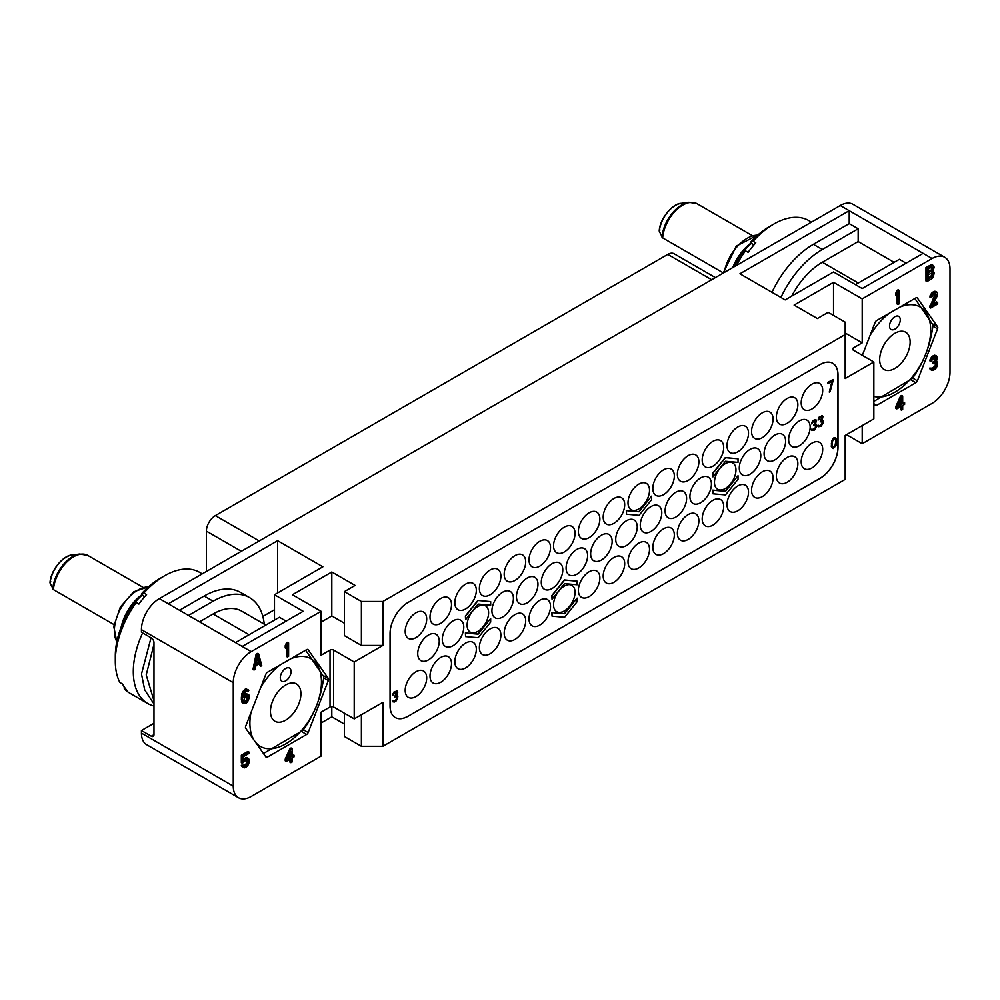 <?xml version="1.0" encoding="UTF-8"?>
<svg xmlns="http://www.w3.org/2000/svg" width="1000" height="1000" viewBox="0 0 1000 1000"><rect width="100%" height="100%" fill="white"/><g stroke="black" fill="none" stroke-linecap="round" stroke-linejoin="round"><path stroke-width="1.5" d="M206.388 571.475L206.388 531.125A12.675 7.312 -60 0 1 215.35 515.612L667.788 254.387A12.675 7.312 -60 0 1 674.125 253.762L715.4 277.6M153.975 723.288L141.438 730.525L151.287 736.213L153.975 734.663L153.975 642.588A3.8 2.2 60 0 0 151.287 637.938L141.438 632.25L141.438 629.663A25.337 14.625 -60 0 1 159.35 598.625L840.25 205.512A25.337 14.625 -60 0 1 852.925 204.262L944.75 257.275A25.337 14.625 120 0 0 932.087 258.525L862.2 298.875L862.2 342.85L845.175 333.013M141.438 730.525L141.438 733.112A25.337 14.625 -60 0 0 146.688 744.712L238.512 797.738A25.337 14.625 120 0 0 251.188 796.475L321.062 756.125L321.062 712.163L330.025 706.988A2.537 1.462 0 0 1 333.612 706.988L354.212 718.888L382.887 702.337L382.887 746.3L361.388 746.3L361.388 714.75M944.75 257.275A25.337 14.625 120 0 1 950 268.875L950 372.325A25.337 14.625 120 0 1 932.087 403.363L862.2 443.713L862.2 425.6M811.462 222.125L808.75 220.562A69.763 40.275 120 0 0 773.875 224.025A69.763 40.275 120 0 0 753.125 241.275L755.788 242.8A69.763 40.275 120 0 0 751.862 247.425A69.763 40.275 120 0 0 748.125 252.325L745.475 250.8L743.225 251.412A63.388 36.6 -60 0 0 734.087 266.8M751.762 243.137A40.225 23.225 120 0 0 743.787 251.262M773.875 224.025L769.35 226.625A63.388 36.6 120 0 0 750.888 241.887L753.425 245.512M750.888 241.887L753.125 241.275M736.475 265.425A69.763 40.275 -60 0 1 745.475 250.8M751.475 242.725A35.163 20.3 120 0 0 732.775 267.562M659.225 230.9C659.95 217.812 673.35 203.188 681.175 203.325A22.9 13.225 120 0 0 659.3 231.363L662.663 237.9L723.213 272.85M659.3 231.363L659.975 229.938L659.3 231.363M902.513 361.7A21.538 12.438 -60 0 1 884.137 369.513A21.538 12.438 -60 0 1 887.288 340.025A21.538 12.438 -60 0 1 905.675 332.212A21.538 12.438 -60 0 1 902.513 361.7M873.85 396.425A50.6 29.213 120 0 0 912.788 376.312A50.6 29.213 120 0 0 930.05 322.863A50.6 29.213 120 0 0 900.188 306.95M889.613 313.05A50.6 29.213 120 0 0 877.013 325.412A50.6 29.213 120 0 0 870.037 335.5M892.212 319.1A7.6 4.387 120 0 0 891.1 329.513A7.6 4.387 120 0 0 897.588 326.75A7.6 4.387 120 0 0 898.7 316.35A7.6 4.387 120 0 0 892.212 319.1M873.85 401.388L912.113 378.688A58.288 33.65 120 0 0 912.375 378.363A58.288 33.65 120 0 0 912.625 378.05C923.538 362.95 930.312 345.462 932.975 325.6A58.288 33.65 120 0 0 932.975 324.925L914.85 298.475M862.337 355.337L875.1 322.463A2.537 1.462 -60 0 1 876.65 320.538L915.837 297.913A2.537 1.462 -60 0 1 917.113 297.787A2.537 1.462 -60 0 1 917.4 298.05L937.562 326.75A2.537 1.462 -60 0 1 937.562 328.812L917.4 380.812A2.537 1.462 -60 0 1 915.837 382.738L876.65 405.363A2.537 1.462 -60 0 1 875.375 405.487A2.537 1.462 -60 0 1 875.1 405.225L873.85 403.45M853.238 348.013L853.238 350.087A2.537 1.462 180 0 1 852.5 349.05A2.537 1.462 180 0 1 853.238 348.013L862.2 342.85M900.487 406.775L900.487 409.588L901.513 410.188L902.675 409.513L902.675 405.5L904.625 404.387L904.625 402.663L902.675 402.6M904.625 402.663L902.675 403.787L902.675 396.062L901.65 395.462L900.487 396.138L895.825 406.55L895.825 408.275L896.85 408.862L901.513 406.175L901.513 410.188M935.362 357.4L935.113 359.55L932.775 363.188L936.338 363.188L936.525 365.938L933.612 368.762L930.7 368.725L931.287 370.112L933.425 370.3L935.75 368.675L937.5 365.662L937.5 362.512L936.137 361.863L937.5 358.225L936.525 355.925L932.638 357.587L931.087 360.2L930.9 361.463L933.812 358.062L936.137 357.575L936.137 360.15L933.812 363.787M935.487 363.038L935.113 366.138L931.775 368.4M931.675 368.162L929.675 368.125L931.287 370.112M936.525 355.925L934.712 355.2L931.612 357L929.862 360.863L930.9 361.463M935.362 293.538L929.675 307.413L930.7 308.012L937.688 303.975L937.688 302.55L932.25 305.688L937.5 295.5L937.5 292.65L934.775 292.213L931.087 296.337L930.9 297.6L931.862 297.038L932.837 295.05L935.55 293.475L936.525 294.925L930.7 308.012M937.688 302.55L936.663 301.95L933.175 303.962M936.725 291.95L934.912 291.225L931.612 293.137L929.862 297L930.9 297.6M899.188 290.363L898.15 289.762L896.988 290.438L895.825 293.113L895.825 295.4L896.85 296L898.025 293.325L898.025 304.488L899.188 303.812L899.188 290.363L896.85 293.712L896.85 296M896.988 295.688L896.988 303.888L898.025 304.488M933.4 265.562L931.587 264.55L925.962 267.512L925.962 280.963L926.988 281.562L931.65 278.875L933.4 276.712L934.175 272.838L933.012 271.212L934.175 267.113L932.625 265.15L926.988 268.113L926.988 281.562M932.087 258.525L840.25 205.512M906.1 263.188L899.375 259.312L855.475 284.65M894.137 262.337L858.162 241.562L822.337 262.25L858.3 283.025M771.975 292.3A72.85 42.062 -60 0 1 813.375 244.312L849.212 223.612L858.162 228.787L858.162 241.562M849.212 223.612L849.212 210.688L739.912 273.788L785.15 299.913L833.525 271.975L862.2 288.538L923.125 253.363M168.312 603.8L277.613 540.688L322.863 566.812L274.475 594.75L303.15 611.3L242.225 646.475L159.35 598.625M862.2 298.875L833.525 282.325L794.112 305.087L817.4 318.538L828.15 312.325L845.175 322.15L845.175 334.562L382.887 601.475L361.388 601.475L344.363 591.638L355.112 585.438L331.812 571.987L292.4 594.75L321.062 611.3L251.188 651.637A25.337 14.625 120 0 0 233.263 682.675L233.263 786.137A25.337 14.625 120 0 0 238.512 797.738M277.613 540.688L277.613 592.938M274.475 609.75L262.838 616.462M249.537 597.6L240.575 592.425A72.85 42.062 120 0 0 204.15 596.038L213.113 601.213A72.85 42.062 -60 0 1 249.537 597.6A72.85 42.062 -60 0 1 264.262 624.175M179.513 610.262L204.15 596.038M274.475 594.75L274.475 620.087M286.125 621.125L279.4 617.25L235.5 642.588M321.062 611.3L321.062 655.263L330.025 650.088A2.537 1.462 180 0 1 333.612 650.088L333.612 706.988M306.613 734.475A2.537 1.462 -60 0 0 308.175 732.537L328.338 680.55A2.537 1.462 -60 0 0 328.338 678.475L308.175 649.775A2.537 1.462 -60 0 0 307.887 649.513A2.537 1.462 -60 0 0 306.613 649.638L267.425 672.275A2.537 1.462 -60 0 0 265.875 674.2L245.7 726.188A2.537 1.462 -60 0 0 245.7 728.263L265.875 756.963A2.537 1.462 -60 0 0 266.163 757.225A2.537 1.462 -60 0 0 267.425 757.1L306.613 734.475L301.7 731.625M288.587 642.887L287.562 642.288L286.4 642.962L285.225 645.638L285.225 647.925L286.262 648.525L287.425 645.85L287.425 657.013L288.587 656.338L288.587 642.887L286.262 646.237L286.262 648.525M286.4 648.213L286.4 656.413L287.425 657.013M246.8 691.025L247.987 691.875L248.762 690.562L246.188 688.863L242.5 691.85L241.325 699.1L241.912 702.2L243.525 703.6L245.463 703.625L247.413 702.225L249.35 697.663L248.962 695.037L246.375 693.612L243.538 695.238M247.013 759.663L246.762 763.263L243.738 765.688M243.525 765.175L241.325 765.25L242.3 766.988L244.3 767.875L246.438 766.925L248.375 764.663L249.35 761.525L248.962 759.175L247.413 758.075L243.325 761.287L243.325 756.7L248.962 753.45L248.962 752.025L242.362 755.837L242.362 763.275L246.438 759.775L247.8 759.85L248.375 761.237L246.438 765.5L244.5 766.338L243.525 765.175L242.362 765.85L243.325 767.575M248.375 758.375L246.375 757.475L243.325 759.212M248.962 752.025L247.925 751.425L241.325 755.238L241.325 762.675L242.362 763.275M289.887 759.3L289.887 762.113L292.087 762.038L292.087 758.025L294.025 756.9L294.025 755.188L292.087 755.125M294.025 755.188L292.087 756.312L292.087 748.587L291.05 747.987L289.887 748.662L285.225 759.075L285.225 760.8L286.262 761.388L290.912 758.7L290.912 762.7M258.663 653.962L257.638 653.375L256.087 654.262L252.975 669.513L255.175 669.438L255.95 665.55L259.825 663.312L260.613 666.3L261.775 665.625L258.663 653.962L257.113 654.862L254.013 670.1M259.062 663.75L260.613 666.3M321.062 723.025L331.812 716.825L344.363 724.062M344.363 713.2L344.363 736.475L361.388 746.3M853.238 350.087L873.85 361.987L873.85 418.875L845.175 435.438L845.175 479.4L382.887 746.3M846.525 434.663L862.2 443.713M382.887 601.475L382.887 645.438L354.212 661.988L333.612 650.088M344.363 623.2L331.812 615.95L321.062 622.163M382.887 645.438L361.388 645.438L344.363 635.612L344.363 591.638M354.212 661.988L354.212 718.888M845.175 334.562L845.175 378.537L873.85 361.987M407.975 716.3L820.088 478.363A25.337 14.625 120 0 0 838.012 447.325L838.012 374.913A25.337 14.625 120 0 0 832.763 363.312A25.337 14.625 120 0 0 820.088 364.562L407.975 602.5A25.337 14.625 120 0 0 390.05 633.538L390.05 705.962A25.337 14.625 120 0 0 395.3 717.562A25.337 14.625 120 0 0 407.975 716.3L820 478.312A25.337 14.625 120 0 0 837.925 447.275L837.925 374.862A25.337 14.625 120 0 0 832.712 363.288M361.388 601.475L361.388 645.438M331.812 571.987L331.812 615.95M833.525 282.325L833.525 315.425M331.812 716.825L331.812 706.562M395.25 717.525A25.337 14.625 120 0 0 407.875 716.25M415.938 637.625A15.2 8.775 120 0 0 425.875 624.225A15.2 8.775 120 0 0 423.55 612.05A15.2 8.775 120 0 0 415.938 612.8A15.2 8.775 120 0 0 406.012 626.2A15.2 8.775 120 0 0 408.338 638.375A15.2 8.775 120 0 0 415.938 637.625M453.038 645.7A15.2 8.775 120 0 0 462.962 632.3A15.2 8.775 120 0 0 460.637 620.112A15.2 8.775 120 0 0 453.038 620.862A15.2 8.775 120 0 0 443.1 634.263A15.2 8.775 120 0 0 445.438 646.45A15.2 8.775 120 0 0 453.038 645.7M477.85 631.362A15.2 8.775 120 0 0 487.788 617.975A15.2 8.775 120 0 0 485.45 605.788A15.2 8.775 120 0 0 477.85 606.538A15.2 8.775 120 0 0 467.925 619.938A15.2 8.775 120 0 0 470.25 632.125A15.2 8.775 120 0 0 477.85 631.362M502.663 617.038A15.2 8.775 120 0 0 512.6 603.638A15.2 8.775 120 0 0 510.275 591.462A15.2 8.775 120 0 0 502.663 592.212A15.2 8.775 120 0 0 492.738 605.612A15.2 8.775 120 0 0 495.062 617.788A15.2 8.775 120 0 0 502.663 617.038M527.212 602.863A15.2 8.775 120 0 0 537.15 589.475A15.2 8.775 120 0 0 534.812 577.288A15.2 8.775 120 0 0 527.212 578.038A15.2 8.775 120 0 0 517.288 591.438A15.2 8.775 120 0 0 519.612 603.625A15.2 8.775 120 0 0 527.212 602.863M552.038 588.538A15.2 8.775 120 0 0 561.962 575.138A15.2 8.775 120 0 0 559.637 562.962A15.2 8.775 120 0 0 552.038 563.713A15.2 8.775 120 0 0 542.1 577.112A15.2 8.775 120 0 0 544.438 589.288A15.2 8.775 120 0 0 552.038 588.538M576.85 574.212A15.2 8.775 120 0 0 586.788 560.812A15.2 8.775 120 0 0 584.45 548.625A15.2 8.775 120 0 0 576.85 549.388A15.2 8.775 120 0 0 566.912 562.788A15.2 8.775 120 0 0 569.25 574.963A15.2 8.775 120 0 0 576.85 574.212M601.4 560.037A15.2 8.775 120 0 0 611.325 546.638A15.2 8.775 120 0 0 609 534.462A15.2 8.775 120 0 0 601.4 535.212A15.2 8.775 120 0 0 591.462 548.612A15.2 8.775 120 0 0 593.8 560.788A15.2 8.775 120 0 0 601.4 560.037M415.938 696.6A15.2 8.775 120 0 0 425.875 683.2A15.2 8.775 120 0 0 423.55 671.012A15.2 8.775 120 0 0 415.938 671.762A15.2 8.775 120 0 0 406.012 685.163A15.2 8.775 120 0 0 408.338 697.35A15.2 8.775 120 0 0 415.938 696.6M589.125 596.613A15.2 8.775 120 0 0 599.062 583.212A15.2 8.775 120 0 0 596.725 571.025A15.2 8.775 120 0 0 589.125 571.775A15.2 8.775 120 0 0 579.188 585.175A15.2 8.775 120 0 0 581.525 597.362A15.2 8.775 120 0 0 589.125 596.613M564.312 610.938A15.2 8.775 120 0 0 574.237 597.537A15.2 8.775 120 0 0 571.912 585.35A15.2 8.775 120 0 0 564.312 586.112A15.2 8.775 120 0 0 554.375 599.513A15.2 8.775 120 0 0 556.7 611.688A15.2 8.775 120 0 0 564.312 610.938M539.763 625.112A15.2 8.775 120 0 0 549.688 611.712A15.2 8.775 120 0 0 547.362 599.525A15.2 8.775 120 0 0 539.763 600.288A15.2 8.775 120 0 0 529.825 613.675A15.2 8.775 120 0 0 532.163 625.862A15.2 8.775 120 0 0 539.763 625.112M514.938 639.438A15.2 8.775 120 0 0 524.875 626.038A15.2 8.775 120 0 0 522.55 613.862A15.2 8.775 120 0 0 514.938 614.612A15.2 8.775 120 0 0 505.012 628.013A15.2 8.775 120 0 0 507.337 640.188A15.2 8.775 120 0 0 514.938 639.438M490.125 653.763A15.2 8.775 120 0 0 500.062 640.362A15.2 8.775 120 0 0 497.725 628.188A15.2 8.775 120 0 0 490.125 628.938A15.2 8.775 120 0 0 480.188 642.337A15.2 8.775 120 0 0 482.525 654.525A15.2 8.775 120 0 0 490.125 653.763M465.575 667.938A15.2 8.775 120 0 0 475.513 654.538A15.2 8.775 120 0 0 473.175 642.362A15.2 8.775 120 0 0 465.575 643.112A15.2 8.775 120 0 0 455.65 656.513A15.2 8.775 120 0 0 457.975 668.688A15.2 8.775 120 0 0 465.575 667.938M440.763 682.262A15.2 8.775 120 0 0 450.688 668.863A15.2 8.775 120 0 0 448.363 656.688A15.2 8.775 120 0 0 440.763 657.438A15.2 8.775 120 0 0 430.825 670.837A15.2 8.775 120 0 0 433.162 683.025A15.2 8.775 120 0 0 440.763 682.262M428.488 659.875A15.2 8.775 120 0 0 438.425 646.475A15.2 8.775 120 0 0 436.087 634.288A15.2 8.775 120 0 0 428.488 635.037A15.2 8.775 120 0 0 418.55 648.438A15.2 8.775 120 0 0 420.887 660.625A15.2 8.775 120 0 0 428.488 659.875M589.125 537.638A15.2 8.775 120 0 0 599.062 524.237A15.2 8.775 120 0 0 596.725 512.062A15.2 8.775 120 0 0 589.125 512.812A15.2 8.775 120 0 0 579.188 526.213A15.2 8.775 120 0 0 581.525 538.4A15.2 8.775 120 0 0 589.125 537.638M564.312 551.975A15.2 8.775 120 0 0 574.237 538.575A15.2 8.775 120 0 0 571.912 526.388A15.2 8.775 120 0 0 564.312 527.137A15.2 8.775 120 0 0 554.375 540.538A15.2 8.775 120 0 0 556.7 552.725A15.2 8.775 120 0 0 564.312 551.975M539.763 566.138A15.2 8.775 120 0 0 549.688 552.75A15.2 8.775 120 0 0 547.362 540.562A15.2 8.775 120 0 0 539.763 541.312A15.2 8.775 120 0 0 529.825 554.712A15.2 8.775 120 0 0 532.163 566.9A15.2 8.775 120 0 0 539.763 566.138M514.938 580.475A15.2 8.775 120 0 0 524.875 567.075A15.2 8.775 120 0 0 522.55 554.888A15.2 8.775 120 0 0 514.938 555.638A15.2 8.775 120 0 0 505.012 569.038A15.2 8.775 120 0 0 507.337 581.225A15.2 8.775 120 0 0 514.938 580.475M490.125 594.8A15.2 8.775 120 0 0 500.062 581.4A15.2 8.775 120 0 0 497.725 569.212A15.2 8.775 120 0 0 490.125 569.975A15.2 8.775 120 0 0 480.188 583.362A15.2 8.775 120 0 0 482.525 595.55A15.2 8.775 120 0 0 490.125 594.8M465.575 608.975A15.2 8.775 120 0 0 475.513 595.575A15.2 8.775 120 0 0 473.175 583.387A15.2 8.775 120 0 0 465.575 584.138A15.2 8.775 120 0 0 455.65 597.537A15.2 8.775 120 0 0 457.975 609.725A15.2 8.775 120 0 0 465.575 608.975M440.763 623.3A15.2 8.775 120 0 0 450.688 609.9A15.2 8.775 120 0 0 448.363 597.712A15.2 8.775 120 0 0 440.763 598.475A15.2 8.775 120 0 0 430.825 611.862A15.2 8.775 120 0 0 433.162 624.05A15.2 8.775 120 0 0 440.763 623.3M613.938 582.288A15.2 8.775 120 0 0 623.875 568.888A15.2 8.775 120 0 0 621.538 556.7A15.2 8.775 120 0 0 613.938 557.45A15.2 8.775 120 0 0 604.012 570.85A15.2 8.775 120 0 0 606.337 583.038A15.2 8.775 120 0 0 613.938 582.288M613.938 523.312A15.2 8.775 120 0 0 623.875 509.913A15.2 8.775 120 0 0 621.538 497.738A15.2 8.775 120 0 0 613.938 498.488A15.2 8.775 120 0 0 604.012 511.887A15.2 8.775 120 0 0 606.337 524.062A15.2 8.775 120 0 0 613.938 523.312M774.85 459.9A15.2 8.775 120 0 0 784.775 446.5A15.2 8.775 120 0 0 782.45 434.312A15.2 8.775 120 0 0 774.85 435.075A15.2 8.775 120 0 0 764.912 448.462A15.2 8.775 120 0 0 767.25 460.65A15.2 8.775 120 0 0 774.85 459.9M750.025 474.225A15.2 8.775 120 0 0 759.963 460.825A15.2 8.775 120 0 0 757.638 448.65A15.2 8.775 120 0 0 750.025 449.4A15.2 8.775 120 0 0 740.1 462.8A15.2 8.775 120 0 0 742.425 474.975A15.2 8.775 120 0 0 750.025 474.225M725.212 488.55A15.2 8.775 120 0 0 735.15 475.163A15.2 8.775 120 0 0 732.812 462.975A15.2 8.775 120 0 0 725.212 463.725A15.2 8.775 120 0 0 715.288 477.125A15.2 8.775 120 0 0 717.613 489.312A15.2 8.775 120 0 0 725.212 488.55M700.662 502.725A15.2 8.775 120 0 0 710.6 489.325A15.2 8.775 120 0 0 708.263 477.15A15.2 8.775 120 0 0 700.662 477.9A15.2 8.775 120 0 0 690.738 491.3A15.2 8.775 120 0 0 693.062 503.475A15.2 8.775 120 0 0 700.662 502.725M675.85 517.05A15.2 8.775 120 0 0 685.788 503.663A15.2 8.775 120 0 0 683.45 491.475A15.2 8.775 120 0 0 675.85 492.225A15.2 8.775 120 0 0 665.913 505.625A15.2 8.775 120 0 0 668.25 517.812A15.2 8.775 120 0 0 675.85 517.05M651.038 531.388A15.2 8.775 120 0 0 660.962 517.987A15.2 8.775 120 0 0 658.637 505.8A15.2 8.775 120 0 0 651.038 506.55A15.2 8.775 120 0 0 641.1 519.95A15.2 8.775 120 0 0 643.425 532.137A15.2 8.775 120 0 0 651.038 531.388M626.487 545.55A15.2 8.775 120 0 0 636.413 532.163A15.2 8.775 120 0 0 634.087 519.975A15.2 8.775 120 0 0 626.487 520.725A15.2 8.775 120 0 0 616.55 534.125A15.2 8.775 120 0 0 618.888 546.312A15.2 8.775 120 0 0 626.487 545.55M811.938 467.962A15.2 8.775 120 0 0 821.875 454.575A15.2 8.775 120 0 0 819.538 442.388A15.2 8.775 120 0 0 811.938 443.137A15.2 8.775 120 0 0 802.013 456.538A15.2 8.775 120 0 0 804.338 468.725A15.2 8.775 120 0 0 811.938 467.962M638.763 567.95A15.2 8.775 120 0 0 648.688 554.55A15.2 8.775 120 0 0 646.363 542.375A15.2 8.775 120 0 0 638.763 543.125A15.2 8.775 120 0 0 628.825 556.525A15.2 8.775 120 0 0 631.15 568.713A15.2 8.775 120 0 0 638.763 567.95M663.575 553.625A15.2 8.775 120 0 0 673.512 540.225A15.2 8.775 120 0 0 671.175 528.05A15.2 8.775 120 0 0 663.575 528.8A15.2 8.775 120 0 0 653.637 542.2A15.2 8.775 120 0 0 655.975 554.375A15.2 8.775 120 0 0 663.575 553.625M688.125 539.45A15.2 8.775 120 0 0 698.05 526.05A15.2 8.775 120 0 0 695.725 513.875A15.2 8.775 120 0 0 688.125 514.625A15.2 8.775 120 0 0 678.188 528.025A15.2 8.775 120 0 0 680.525 540.2A15.2 8.775 120 0 0 688.125 539.45M712.938 525.125A15.2 8.775 120 0 0 722.875 511.725A15.2 8.775 120 0 0 720.537 499.538A15.2 8.775 120 0 0 712.938 500.3A15.2 8.775 120 0 0 703.012 513.7A15.2 8.775 120 0 0 705.337 525.875A15.2 8.775 120 0 0 712.938 525.125M737.763 510.8A15.2 8.775 120 0 0 747.688 497.4A15.2 8.775 120 0 0 745.362 485.213A15.2 8.775 120 0 0 737.763 485.962A15.2 8.775 120 0 0 727.825 499.363A15.2 8.775 120 0 0 730.15 511.55A15.2 8.775 120 0 0 737.763 510.8M762.3 496.625A15.2 8.775 120 0 0 772.237 483.225A15.2 8.775 120 0 0 769.912 471.037A15.2 8.775 120 0 0 762.3 471.8A15.2 8.775 120 0 0 752.375 485.2A15.2 8.775 120 0 0 754.7 497.375A15.2 8.775 120 0 0 762.3 496.625M787.125 482.3A15.2 8.775 120 0 0 797.05 468.9A15.2 8.775 120 0 0 794.725 456.712A15.2 8.775 120 0 0 787.125 457.463A15.2 8.775 120 0 0 777.188 470.863A15.2 8.775 120 0 0 779.525 483.05A15.2 8.775 120 0 0 787.125 482.3M799.4 445.725A15.2 8.775 120 0 0 809.325 432.325A15.2 8.775 120 0 0 807 420.15A15.2 8.775 120 0 0 799.4 420.9A15.2 8.775 120 0 0 789.463 434.3A15.2 8.775 120 0 0 791.8 446.475A15.2 8.775 120 0 0 799.4 445.725M638.763 508.988A15.2 8.775 120 0 0 648.688 495.588A15.2 8.775 120 0 0 646.363 483.4A15.2 8.775 120 0 0 638.763 484.162A15.2 8.775 120 0 0 628.825 497.55A15.2 8.775 120 0 0 631.15 509.738A15.2 8.775 120 0 0 638.763 508.988M663.575 494.663A15.2 8.775 120 0 0 673.512 481.262A15.2 8.775 120 0 0 671.175 469.075A15.2 8.775 120 0 0 663.575 469.825A15.2 8.775 120 0 0 653.637 483.225A15.2 8.775 120 0 0 655.975 495.412A15.2 8.775 120 0 0 663.575 494.663M688.125 480.487A15.2 8.775 120 0 0 698.05 467.088A15.2 8.775 120 0 0 695.725 454.9A15.2 8.775 120 0 0 688.125 455.662A15.2 8.775 120 0 0 678.188 469.05A15.2 8.775 120 0 0 680.525 481.238A15.2 8.775 120 0 0 688.125 480.487M712.938 466.163A15.2 8.775 120 0 0 722.875 452.762A15.2 8.775 120 0 0 720.537 440.575A15.2 8.775 120 0 0 712.938 441.325A15.2 8.775 120 0 0 703.012 454.725A15.2 8.775 120 0 0 705.337 466.912A15.2 8.775 120 0 0 712.938 466.163M737.763 451.825A15.2 8.775 120 0 0 747.688 438.438A15.2 8.775 120 0 0 745.362 426.25A15.2 8.775 120 0 0 737.763 427A15.2 8.775 120 0 0 727.825 440.4A15.2 8.775 120 0 0 730.15 452.587A15.2 8.775 120 0 0 737.763 451.825M762.3 437.663A15.2 8.775 120 0 0 772.237 424.263A15.2 8.775 120 0 0 769.912 412.075A15.2 8.775 120 0 0 762.3 412.825A15.2 8.775 120 0 0 752.375 426.225A15.2 8.775 120 0 0 754.7 438.413A15.2 8.775 120 0 0 762.3 437.663M787.125 423.325A15.2 8.775 120 0 0 797.05 409.925A15.2 8.775 120 0 0 794.725 397.75A15.2 8.775 120 0 0 787.125 398.5A15.2 8.775 120 0 0 777.188 411.9A15.2 8.775 120 0 0 779.525 424.087A15.2 8.775 120 0 0 787.125 423.325M811.938 409A15.2 8.775 120 0 0 821.875 395.6A15.2 8.775 120 0 0 819.538 383.425A15.2 8.775 120 0 0 811.938 384.175A15.2 8.775 120 0 0 802.013 397.575A15.2 8.775 120 0 0 804.338 409.75A15.2 8.775 120 0 0 811.938 409M153.975 734.663A3.8 2.2 60 0 1 153.188 736.4A3.8 2.2 60 0 1 151.287 736.213M153.975 644.312L146.213 674.925L153.975 700.775M153.975 704L144.7 689.875L141.475 674.038L151.025 637.788M153.975 706.025A69.763 40.275 -60 0 1 147.762 703.538A69.763 40.275 -60 0 1 142.613 632.925M202.237 573.862L199.525 572.3A69.763 40.275 120 0 0 164.65 575.75A69.763 40.275 120 0 0 143.912 593L146.562 594.538A69.763 40.275 120 0 0 142.637 599.163A69.763 40.275 120 0 0 138.9 604.062L136.25 602.525L134 603.15A63.388 36.6 -60 0 0 115.312 655.987L115.312 661.2A69.763 40.275 -60 0 1 136.25 602.525M147.762 703.538L129.762 693.138A69.763 40.275 -60 0 1 124.3 688.8L126.962 690.325A69.763 40.275 120 0 1 122.537 684.038L119.887 682.513A69.763 40.275 -60 0 1 115.312 661.2M124.3 688.8L124.15 686.762M142.537 594.862A40.225 23.225 120 0 0 134.562 603M164.65 575.75L160.138 578.362A63.388 36.6 120 0 0 141.662 593.625L144.2 597.238M141.662 593.625L143.912 593M142.25 594.45A35.163 20.3 120 0 0 121.175 627M50 582.638C50.725 569.55 64.125 554.925 71.95 555.062A22.9 13.225 120 0 0 50.075 583.088L53.438 589.625L113.987 624.587M50.075 583.088L50.75 581.675L50.075 583.088M293.288 713.425A21.538 12.438 -60 0 1 274.913 721.25A21.538 12.438 -60 0 1 278.062 691.762A21.538 12.438 -60 0 1 296.45 683.938A21.538 12.438 -60 0 1 293.288 713.425M255.562 742.288A50.6 29.213 120 0 0 303.562 728.05A50.6 29.213 120 0 0 320.825 674.587A50.6 29.213 120 0 0 290.963 658.675M280.387 664.775A50.6 29.213 120 0 0 267.787 677.138A50.6 29.213 120 0 0 260.812 687.237M250.963 712.625A50.6 29.213 120 0 0 253.888 739.912M282.987 670.837A7.6 4.387 120 0 0 281.875 681.25A7.6 4.387 120 0 0 288.363 678.487A7.6 4.387 120 0 0 289.475 668.075A7.6 4.387 120 0 0 282.987 670.837M263.45 753.512L302.887 730.413A58.288 33.65 120 0 0 303.15 730.1A58.288 33.65 120 0 0 303.4 729.788C314.312 714.675 321.087 697.2 323.75 677.325A58.288 33.65 120 0 0 323.75 676.65L305.625 650.212M285.225 645.638L286.262 646.237M286.4 642.962L287.425 643.562M241.912 702.2L243.525 703.6M241.525 701L242.938 702.8M241.325 699.1L242.362 699.7L242.55 701.587M241.325 697.1L242.362 697.7L242.362 699.7M241.525 694.987L242.55 695.588L242.362 697.7M241.912 693.337L242.938 693.925L242.55 695.588M242.5 691.85L243.525 692.45L242.938 693.925M243.463 690.438L244.5 691.025L243.525 692.45M244.438 689.587L245.463 690.188L244.5 691.025M245.212 689.137L246.238 689.737L245.463 690.188M246.188 688.863L247.213 689.463L246.238 689.737M248.188 689.762L247.213 689.463M243.525 695.325L244.5 695.888L243.325 697.712L243.525 695.312L245.275 691.725L247.013 691L247.987 691.875M244.438 694.45L245.463 695.05L244.5 695.888M245.4 693.888L246.438 694.488L245.463 695.05M246.375 693.612L247.413 694.212L246.438 694.488M248.375 694.513L247.413 694.212M248.188 696.338L248.188 698.913L246.625 701.525L244.688 702.362L243.525 700.75L245.275 696.587L247.213 695.75L248.375 697.087M247.35 696.488L246.188 700.312L243.875 701.75M247.35 697.35L248.375 697.938M247.15 698.312L248.188 698.913M246.762 699.4L247.8 700M246.188 700.312L247.213 700.9M245.6 700.938L246.625 701.525M244.237 701.712L245.275 702.312M244.013 701.975L244.688 702.362M241.325 755.238L242.362 755.837M243.325 759.3L244.3 759.862M244.237 758.425L245.275 759.025M245.4 757.75L246.438 758.35M246.375 757.475L247.413 758.075M241.713 766.175L242.75 766.775M241.325 765.25L242.362 765.85M243.863 765.962L244.5 766.338M244.237 765.575L245.275 766.175M245.4 764.9L246.438 765.5M246.188 764.175L247.213 764.762M246.762 763.263L247.8 763.863M247.15 762.175L248.188 762.775M247.35 761.213L248.375 761.8M247.35 760.638L248.375 761.237M247.15 759.887L248.188 760.487M285.225 759.075L286.262 759.675L286.262 761.388M289.887 748.662L290.912 749.262L286.262 759.675M292.087 748.587L290.912 749.262M287.613 758.888L290.912 751.55L290.912 756.988L287.613 758.888M289.887 753.838L289.887 756.388L288.337 757.275M289.887 756.388L290.912 756.988M256.087 654.262L257.113 654.862M257.887 655.562L259.637 662.275L256.137 664.287L257.887 655.562M257.512 657.463L258.6 661.688L259.637 662.275M258.6 661.688L256.413 662.95M188.475 615.438L213.113 601.213M265.837 625.087L241.713 611.15A57.2 33.025 120 0 0 213.113 613.987L199.537 621.825M858.162 228.787L822.337 249.475A72.85 42.062 -60 0 0 780.925 297.475M791.712 296.125A57.2 33.025 -60 0 1 822.337 262.25M895.825 406.55L896.85 407.15L896.85 408.862M900.487 396.138L901.513 396.737L896.85 407.15M902.675 396.062L901.513 396.737M898.213 406.362L901.513 399.025L901.513 404.462L898.213 406.362M900.487 401.312L900.487 403.862L898.938 404.762M900.487 403.862L901.513 404.462M935.113 359.55L936.137 360.15M934.712 360.35L935.75 360.95M935.5 358.188L936.525 358.787M935.5 357.612L936.525 358.212M930.062 359.613L931.087 360.2M930.837 358.013L931.862 358.612M931.612 357L932.638 357.587M932.975 355.925L934 356.525M933.363 355.7L934.388 356.3M934.712 355.2L935.75 355.8M936.375 361.463L937.113 361.875M929.862 368.875L930.9 369.475M929.675 368.125L930.7 368.725M931.85 368.575L932.638 369.038M932.588 368.162L933.612 368.762M933.75 367.5L934.775 368.088M934.712 366.65L935.75 367.238M935.113 366.138L936.137 366.737M935.5 365.337L936.525 365.938M935.688 364.663L936.725 365.25M935.688 363.512L936.725 364.113M932.775 362.05L933.812 362.638M933.55 361.6L934.587 362.188M929.675 305.988L930.7 306.588M935.113 295.7L936.137 296.288M935.5 294.325L936.525 294.925M935.5 293.75L936.525 294.35M930.062 295.75L931.087 296.337M930.837 294.15L931.862 294.75M931.612 293.137L932.638 293.725M932.975 292.062L934 292.663M933.75 291.613L934.775 292.213M934.912 291.225L935.938 291.825M895.825 293.113L896.85 293.712M896.988 290.438L898.025 291.038M925.962 267.512L926.988 268.113M930.625 264.825L931.65 265.425M931.587 264.55L932.625 265.15M928.162 269.15L931.85 267.025L932.812 267.325L932.425 270.413L928.162 273.163L928.162 269.15M933.012 273.788L932.425 276.413L928.162 279.175L928.162 274.875L932.425 272.7L933.012 273.788L931.975 273.2L931.975 274.062L933.012 274.65M931.862 267.025L931.4 269.812L928.162 271.975M931.975 267.475L933.012 268.075M931.975 268.05L933.012 268.637M931.787 269.012L932.812 269.613M931.4 269.812L932.425 270.413M930.812 270.438L931.85 271.038M931.975 274.062L930.812 276.45L928.162 277.975M931.787 275.025L932.812 275.625M931.4 275.825L932.425 276.413M930.812 276.45L931.85 277.038M396.662 696.45L396.5 699.137L394.738 700.812L392.5 700.775L392.95 701.838L394.588 701.988L396.375 700.738L397.875 696.8L396.675 695.5L397.725 692.7L396.975 690.925L393.988 692.212L392.8 694.225L392.65 695.188L393.387 694.762L395.487 692.225L396.975 692.688L394.888 696.1L394.888 696.975L396.375 696.338L397.125 697.225L395.637 700.288M397.425 695.512L396.737 695.4M396.975 690.925L393.812 692.113L392.65 695.188M396.525 692.138L394.888 696.975M395.45 700.188L393.587 700.875M393.237 700.35L392.312 700.675L392.95 701.838M833.138 380.588L833.138 379.487L827.763 382.587L827.763 383.688L832.237 381.1L829.262 392.075L830.15 391.55L833.138 380.588M827.763 383.688L827.588 382.488L833.138 379.487M832 381.25L829.262 392.075M815.5 425.15L815.337 427.837L812.837 429.712L811.338 429.475L811.787 430.538L814.625 430L816.712 426.375L816.562 424.7L815.525 424.2L816.413 420.163L814.175 419.913L812.237 421.7L811.488 423.888L813.725 421.275L815.812 421.388L813.725 424.8L813.725 425.675L815.662 425.213L815.812 427.337L812.837 429.712M816.263 424.212L815.575 424.1M815.812 419.625L812.65 420.812L811.488 423.888M815.362 420.838L813.725 425.675M812.087 429.05L811.162 429.375L811.787 430.538M822.075 421.362L821.912 424.05L819.4 425.925L817.913 425.688L818.363 426.75L821.188 426.213L823.288 422.587L823.138 420.913L822.087 420.412L822.987 416.375L821.787 415.737L818.8 417.9L818.062 420.1L820.9 417.137L822.387 417.6L820.3 421L820.3 421.887L822.237 421.425L822.387 423.537L819.4 425.925M822.837 420.425L822.15 420.312M822.387 415.838L819.225 417.013L818.062 420.1M821.938 417.05L820.3 421.887M818.65 425.25L817.725 425.588L818.363 426.75M835.075 438.95L835.975 441.213L835.225 445.825L833.288 447.388L832.237 446.238L832.237 442.05L833.288 439.688L835.225 439.012L835.975 441.213M835.675 437.863L833.85 437.837L831.762 440.575L831.312 446.562L833.138 448.575L836.125 445.538L836.725 440.562L836.125 438.275L834.925 437.638L832.387 439.762L831.35 443.675L832.387 448.35M835.8 441.112L835.05 445.725L832.812 447.163M490.662 618.538L477.938 634.038L465.4 632.925L465.575 636.613L478.125 637.725L490.662 622.125L490.662 618.538L478.125 634.15L465.575 633.025L465.575 636.613M639.025 515.35L651.575 499.75L651.575 496.163L639.025 511.763L626.487 510.65L626.487 514.225L639.025 515.35M651.575 496.163L638.85 511.662L626.3 510.538L626.487 514.225M490.662 601.613L477.938 600.388L465.4 615.988L465.575 619.675L478.125 604.075L490.662 605.188L490.662 601.613L478.125 600.487L465.575 616.087L465.575 619.675M738.025 475.725L725.3 491.225L712.763 490.112L712.938 493.8L725.487 494.913L738.025 479.312L738.025 475.725L725.487 491.337L712.938 490.213L712.938 493.8M738.025 458.8L725.3 457.575L712.763 473.175L712.938 476.863L725.487 461.262L738.025 462.375L738.025 458.8L725.487 457.675L712.938 473.275L712.938 476.863M564.575 617.3L577.125 601.7L577.125 598.112L564.575 613.713L552.038 612.6L552.038 616.175L564.575 617.3M577.125 598.112L564.4 613.612L551.85 612.487L552.038 616.175M577.125 581.175L564.4 579.95L551.85 595.562L552.038 599.25L564.575 583.638L577.125 584.763L577.125 581.175L564.575 580.062L552.038 595.662L552.038 599.25M724.175 272.525A33.263 19.2 -60 0 1 757.675 235.15M662.663 237.9A28.512 16.462 -60 0 1 675.863 210.463A28.512 16.462 -60 0 1 697 203.688L752.188 235.55M662.013 237.237A28.163 16.262 -60 0 1 688.95 202.262L681.175 203.325M876.65 405.363L874.2 403.95M915.837 382.738L910.925 379.9M917.4 380.812L912.625 378.05M937.562 328.812L932.9 326.125M937.562 326.75L932.537 323.837M917.4 298.05L916.737 297.663M242.225 646.475L251.188 651.637M141.438 629.663L233.263 682.675M330.025 650.088L330.025 706.988M233.263 786.137L141.438 733.112M116.862 641.612A33.263 19.2 -60 0 1 121.225 607.65A33.263 19.2 -60 0 1 148.45 586.888M53.438 589.625A28.512 16.462 -60 0 1 66.638 562.2A28.512 16.462 -60 0 1 87.775 555.413L142.963 587.288M52.787 588.975A28.163 16.262 -60 0 1 79.737 554L71.95 555.062M308.175 732.537L303.4 729.788M328.338 680.55L323.675 677.85M328.338 678.475L323.312 675.575M308.175 649.775L307.512 649.4M267.425 757.1L264.975 755.688M213.113 613.987L249.075 634.75M813.375 244.312L822.337 249.475M206.388 531.125L241.325 551.3M215.35 515.612L259.25 540.95M667.788 254.387L711.688 279.738M723.175 273.1L736.263 246.1L757.887 234.975M697 203.688L688.95 202.262M116.8 641.888L113.763 626.425L120.288 607.112L133.75 591.8L148.663 586.7M87.775 555.413L79.737 554"/></g></svg>

